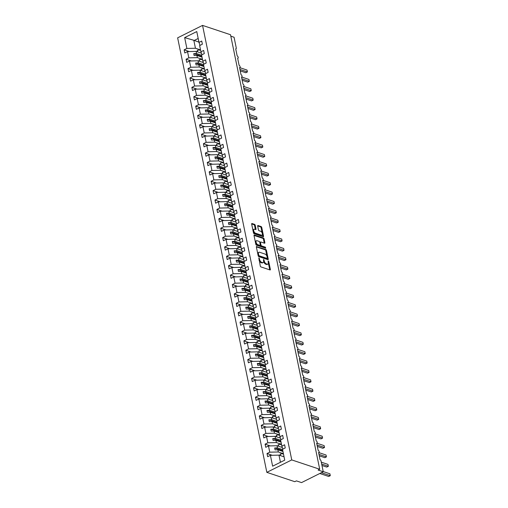 <?xml version="1.0" encoding="UTF-8"?>
<svg xmlns="http://www.w3.org/2000/svg" width="508" height="508" viewBox="0 0 508 508"><rect width="100%" height="100%" fill="white"/><g stroke="black" fill="none" stroke-linecap="round" stroke-linejoin="round"><path stroke-width="0.76" d="M258.915 257.778L260.28 266.014A0.819 0.425 63.5 0 0 260.934 266.916L270.002 269.939A0.819 0.425 63.5 0 0 270.218 269.939A0.819 0.425 63.5 0 0 270.351 269.373L268.745 261.537L268.135 260.909L268.249 262.319A2.616 1.353 63.5 0 1 267.805 264.122A2.616 1.353 63.5 0 1 267.119 264.141L266.363 263.887A2.616 1.353 63.5 0 1 264.268 260.991L263.601 259.34L263.563 260.756A2.616 1.353 63.5 0 1 263.119 262.56A2.616 1.353 63.5 0 1 262.439 262.579L261.684 262.325A2.616 1.353 63.5 0 1 259.582 259.429L258.915 257.778M255.226 225.285A0.819 0.425 63.5 0 0 254.571 224.377L252.025 223.526A0.819 0.425 63.5 0 0 251.816 223.533A0.819 0.425 63.5 0 0 251.676 224.098L253.46 232.797A0.819 0.425 63.5 0 0 254.114 233.705L263.182 236.728A0.819 0.425 63.5 0 0 263.398 236.722A0.819 0.425 63.5 0 0 263.538 236.156L261.747 227.457A0.819 0.425 63.5 0 0 261.093 226.555L258.02 225.527A0.819 0.425 63.5 0 0 257.81 225.533A0.819 0.425 63.5 0 0 257.67 226.098L258.432 229.819A0.819 0.425 63.5 0 0 259.086 230.727L260.61 231.235A2.191 1.13 63.5 0 1 262.23 233.178A2.191 1.13 63.5 0 1 261.995 235.166A2.191 1.13 63.5 0 1 261.423 235.179L255.454 233.185A2.191 1.13 63.5 0 1 253.835 231.242A2.191 1.13 63.5 0 1 254.07 229.254A2.191 1.13 63.5 0 1 254.641 229.241L255.638 229.572A0.819 0.425 63.5 0 0 255.854 229.572A0.819 0.425 63.5 0 0 255.994 229.006L255.226 225.285L254.591 225.603A0.819 0.425 63.5 0 0 253.93 224.695L251.657 223.933M291.751 459.918L202.552 25.4L177.641 37.833L266.833 472.351L291.751 459.918L319.716 469.252L318.122 470.046L323.253 471.761L321.056 461.054A1.251 0.648 -116.5 0 0 320.053 459.67L318.592 452.539A1.251 0.648 63.5 0 0 318.916 452.526A1.251 0.648 63.5 0 0 319.049 451.396A1.251 0.648 63.5 0 0 318.129 450.285L316.662 443.147A1.251 0.648 63.5 0 0 316.992 443.141A1.251 0.648 63.5 0 0 317.125 442.004A1.251 0.648 63.5 0 0 316.198 440.893L314.738 433.756A1.251 0.648 63.5 0 0 315.062 433.749A1.251 0.648 63.5 0 0 315.195 432.613A1.251 0.648 63.5 0 0 314.274 431.508L312.807 424.37A1.251 0.648 63.5 0 0 313.138 424.364A1.251 0.648 63.5 0 0 313.271 423.228A1.251 0.648 63.5 0 0 312.344 422.116L310.883 414.979A1.251 0.648 63.5 0 0 311.207 414.973A1.251 0.648 63.5 0 0 311.341 413.836A1.251 0.648 63.5 0 0 310.42 412.725L308.953 405.594A1.251 0.648 63.5 0 0 309.283 405.587A1.251 0.648 63.5 0 0 309.416 404.451A1.251 0.648 63.5 0 0 308.489 403.339L307.029 396.202A1.251 0.648 63.5 0 0 307.353 396.196A1.251 0.648 63.5 0 0 307.486 395.059A1.251 0.648 63.5 0 0 306.565 393.948L305.098 386.817A1.251 0.648 63.5 0 0 305.429 386.804A1.251 0.648 63.5 0 0 305.562 385.674A1.251 0.648 63.5 0 0 304.635 384.562L303.168 377.425A1.251 0.648 63.5 0 0 303.498 377.419A1.251 0.648 63.5 0 0 303.632 376.282A1.251 0.648 63.5 0 0 302.711 375.171L301.244 368.033A1.251 0.648 63.5 0 0 301.574 368.027A1.251 0.648 63.5 0 0 301.708 366.89A1.251 0.648 63.5 0 0 300.78 365.785L299.314 358.648A1.251 0.648 63.5 0 0 299.644 358.642A1.251 0.648 63.5 0 0 299.777 357.505A1.251 0.648 63.5 0 0 298.856 356.394L297.39 349.256A1.251 0.648 63.5 0 0 297.72 349.25A1.251 0.648 63.5 0 0 297.853 348.113A1.251 0.648 63.5 0 0 296.926 347.002L295.459 339.871A1.251 0.648 63.5 0 0 295.789 339.865A1.251 0.648 63.5 0 0 295.923 338.728A1.251 0.648 63.5 0 0 295.002 337.617L293.535 330.479A1.251 0.648 63.5 0 0 293.865 330.473A1.251 0.648 63.5 0 0 293.999 329.336A1.251 0.648 63.5 0 0 293.072 328.225L291.605 321.094A1.251 0.648 63.5 0 0 291.935 321.081A1.251 0.648 63.5 0 0 292.068 319.951A1.251 0.648 63.5 0 0 291.147 318.84L289.681 311.702A1.251 0.648 63.5 0 0 290.005 311.696A1.251 0.648 63.5 0 0 290.144 310.559A1.251 0.648 63.5 0 0 289.217 309.448L287.75 302.317A1.251 0.648 63.5 0 0 288.08 302.304A1.251 0.648 63.5 0 0 288.214 301.174A1.251 0.648 63.5 0 0 287.293 300.063L285.826 292.925A1.251 0.648 63.5 0 0 286.15 292.919A1.251 0.648 63.5 0 0 286.29 291.783A1.251 0.648 63.5 0 0 285.363 290.671L283.896 283.534A1.251 0.648 63.5 0 0 284.226 283.528A1.251 0.648 63.5 0 0 284.359 282.391A1.251 0.648 63.5 0 0 283.439 281.286L281.972 274.149A1.251 0.648 63.5 0 0 282.296 274.142A1.251 0.648 63.5 0 0 282.435 273.006A1.251 0.648 63.5 0 0 281.508 271.894L280.041 264.757A1.251 0.648 63.5 0 0 280.372 264.751A1.251 0.648 63.5 0 0 280.505 263.614A1.251 0.648 63.5 0 0 279.584 262.503L278.117 255.372A1.251 0.648 63.5 0 0 278.441 255.359A1.251 0.648 63.5 0 0 278.581 254.229A1.251 0.648 63.5 0 0 277.654 253.117L276.187 245.98A1.251 0.648 63.5 0 0 276.517 245.974A1.251 0.648 63.5 0 0 276.65 244.837A1.251 0.648 63.5 0 0 275.73 243.726L274.263 236.595A1.251 0.648 63.5 0 0 274.587 236.582A1.251 0.648 63.5 0 0 274.726 235.452A1.251 0.648 63.5 0 0 273.799 234.34L272.332 227.203A1.251 0.648 63.5 0 0 272.663 227.197A1.251 0.648 63.5 0 0 272.796 226.06A1.251 0.648 63.5 0 0 271.875 224.949L270.408 217.811A1.251 0.648 63.5 0 0 270.732 217.805A1.251 0.648 63.5 0 0 270.872 216.668A1.251 0.648 63.5 0 0 269.945 215.563L268.478 208.426A1.251 0.648 63.5 0 0 268.808 208.42A1.251 0.648 63.5 0 0 268.942 207.283A1.251 0.648 63.5 0 0 268.021 206.172L266.554 199.034A1.251 0.648 63.5 0 0 266.878 199.028A1.251 0.648 63.5 0 0 267.017 197.891A1.251 0.648 63.5 0 0 266.09 196.78L264.624 189.649A1.251 0.648 63.5 0 0 264.954 189.636A1.251 0.648 63.5 0 0 265.087 188.506A1.251 0.648 63.5 0 0 264.166 187.395L262.7 180.257A1.251 0.648 63.5 0 0 263.023 180.251A1.251 0.648 63.5 0 0 263.163 179.114A1.251 0.648 63.5 0 0 262.236 178.003L260.769 170.872A1.251 0.648 63.5 0 0 261.099 170.859A1.251 0.648 63.5 0 0 261.233 169.729A1.251 0.648 63.5 0 0 260.312 168.618L258.845 161.481A1.251 0.648 63.5 0 0 259.169 161.474A1.251 0.648 63.5 0 0 259.309 160.338A1.251 0.648 63.5 0 0 258.382 159.226L256.915 152.089A1.251 0.648 63.5 0 0 257.245 152.083A1.251 0.648 63.5 0 0 257.378 150.946A1.251 0.648 63.5 0 0 256.457 149.841L254.991 142.704A1.251 0.648 63.5 0 0 255.314 142.697A1.251 0.648 63.5 0 0 255.454 141.561A1.251 0.648 63.5 0 0 254.527 140.449L253.06 133.312A1.251 0.648 63.5 0 0 253.39 133.306A1.251 0.648 63.5 0 0 253.524 132.169A1.251 0.648 63.5 0 0 252.597 131.058L251.136 123.927A1.251 0.648 63.5 0 0 251.46 123.92A1.251 0.648 63.5 0 0 251.6 122.784A1.251 0.648 63.5 0 0 250.673 121.672L249.206 114.535A1.251 0.648 63.5 0 0 249.536 114.529A1.251 0.648 63.5 0 0 249.669 113.392A1.251 0.648 63.5 0 0 248.742 112.281L247.282 105.15A1.251 0.648 63.5 0 0 247.606 105.137A1.251 0.648 63.5 0 0 247.745 104.007A1.251 0.648 63.5 0 0 246.818 102.895L245.351 95.758A1.251 0.648 63.5 0 0 245.681 95.752A1.251 0.648 63.5 0 0 245.815 94.615A1.251 0.648 63.5 0 0 244.888 93.504L243.427 86.366A1.251 0.648 63.5 0 0 243.751 86.36A1.251 0.648 63.5 0 0 243.891 85.223A1.251 0.648 63.5 0 0 242.964 84.118L241.497 76.981A1.251 0.648 63.5 0 0 241.827 76.975A1.251 0.648 63.5 0 0 241.96 75.838A1.251 0.648 63.5 0 0 241.033 74.727L239.573 67.589A1.251 0.648 63.5 0 0 239.897 67.583A1.251 0.648 63.5 0 0 240.036 66.446A1.251 0.648 63.5 0 0 239.109 65.335L237.642 58.204A1.251 0.648 63.5 0 0 237.973 58.198A1.251 0.648 63.5 0 0 238.106 57.061A1.251 0.648 63.5 0 0 237.179 55.95L235.718 48.812A1.251 0.648 63.5 0 0 236.042 48.806A1.251 0.648 63.5 0 0 236.258 47.943L234.061 37.243L230.816 36.157M202.552 25.4L230.524 34.735L319.716 469.252M256.737 246.456A0.819 0.425 63.5 0 0 256.521 246.463A0.819 0.425 63.5 0 0 256.381 247.028L258.166 255.727A0.819 0.425 63.5 0 0 258.82 256.629L267.887 259.658A0.819 0.425 63.5 0 0 268.103 259.651A0.819 0.425 63.5 0 0 268.243 259.086L266.459 250.387A0.819 0.425 63.5 0 0 265.805 249.485L256.388 246.628M255.816 244.259L254.025 235.56A0.819 0.425 63.5 0 1 254.165 235.001A0.819 0.425 63.5 0 1 254.381 234.994L263.449 238.017A0.819 0.425 63.5 0 1 264.103 238.925L264.865 242.646A0.819 0.425 63.5 0 1 264.731 243.211A0.819 0.425 63.5 0 1 264.516 243.218L260.839 241.986A0.819 0.425 63.5 0 0 260.623 241.992A0.819 0.425 63.5 0 0 260.483 242.557L260.991 245.027A0.819 0.425 63.5 0 0 261.645 245.936L265.474 247.212L265.69 248.241L256.47 245.167A0.819 0.425 63.5 0 1 255.816 244.259M272.256 455.289L267.024 453.542L267.672 456.698L270.402 455.339L272.631 466.185L284.734 460.14L282.505 449.294L285.236 447.929L284.588 444.779L281.857 446.138L280.581 439.903L283.312 438.544L282.664 435.388L279.933 436.753L278.651 430.517L281.381 429.152L280.733 425.996L278.003 427.361L276.727 421.126L279.457 419.767L278.809 416.611L276.079 417.97L274.796 411.74L277.527 410.375L276.879 407.219L274.149 408.584L272.872 402.349L275.603 400.983L274.955 397.834L272.224 399.193L270.942 392.963L273.672 391.598L273.025 388.442L270.294 389.807L269.018 383.572L271.748 382.207L271.101 379.057L268.37 380.416L267.087 374.18L269.818 372.821L269.17 369.665L266.44 371.03L265.163 364.795L267.894 363.43L267.246 360.274L264.516 361.639L263.233 355.403L265.963 354.044L265.316 350.888L262.585 352.254L261.309 346.018L264.039 344.653L263.392 341.497L260.661 342.862L259.378 336.626L262.109 335.267L261.461 332.111L258.731 333.47L257.454 327.241L260.185 325.876L259.537 322.72L256.807 324.085L255.524 317.849L258.255 316.484L257.607 313.334L254.876 314.693L253.6 308.458L256.33 307.099L255.683 303.943L252.952 305.308L251.67 299.072L254.4 297.707L253.752 294.551L251.022 295.916L249.746 289.681L252.476 288.322L251.828 285.166L249.098 286.531L247.815 280.295L250.546 278.93L249.898 275.774L247.167 277.139L245.891 270.904L248.622 269.545L247.974 266.389L245.243 267.748L243.961 261.518L246.691 260.153L246.043 256.997L243.313 258.362L242.037 252.127L244.767 250.761L244.119 247.612L241.389 248.971L240.106 242.741L242.837 241.376L242.189 238.22L239.459 239.586L238.182 233.35L240.913 231.985L240.265 228.835L237.534 230.194L236.252 223.958L238.982 222.599L238.335 219.443L235.604 220.809L234.328 214.573L237.058 213.208L236.411 210.052L233.68 211.417L232.397 205.181L235.128 203.822L234.48 200.666L231.75 202.025L230.473 195.796L233.204 194.431L232.556 191.275L229.826 192.64L228.543 186.404L231.273 185.039L230.626 181.889L227.895 183.248L226.619 177.019L229.349 175.654L228.702 172.498L225.971 173.863L224.688 167.627L227.419 166.262L226.771 163.112L224.041 164.471L222.764 158.236L225.495 156.877L224.847 153.721L222.117 155.086L220.834 148.85L223.564 147.485L222.917 144.329L220.186 145.694L218.91 139.459L221.64 138.1L220.993 134.944L218.262 136.309L216.98 130.073L219.71 128.708L219.062 125.552L216.332 126.917L215.055 120.682L217.786 119.323L217.138 116.167L214.408 117.526L213.125 111.296L215.856 109.931L215.208 106.775L212.477 108.141L211.201 101.905L213.931 100.54L213.284 97.39L210.553 98.749L209.271 92.513L212.001 91.154L211.353 87.998L208.623 89.364L207.347 83.128L210.077 81.763L209.429 78.607L206.699 79.972L205.416 73.736L208.147 72.377L207.499 69.221L204.768 70.587L203.492 64.351L206.223 62.986L205.575 59.83L202.844 61.195L201.562 54.959L204.292 53.6L203.644 50.444L200.914 51.803L199.638 45.574L202.368 44.209L201.72 41.053L198.99 42.418L200.006 45.39M200.914 51.803L201.93 54.775M202.844 61.195L203.86 64.167M204.768 70.587L205.784 73.552M206.699 79.972L207.715 82.944M208.623 89.364L209.639 92.329M210.553 98.749L211.569 101.721M212.477 108.141L213.493 111.112M214.408 117.526L215.424 120.498M216.332 126.917L217.348 129.889M218.262 136.309L219.278 139.275M220.186 145.694L221.202 148.666M222.117 155.086L223.133 158.052M224.041 164.471L225.057 167.443M225.971 173.863L226.987 176.835M227.895 183.248L228.911 186.22M229.826 192.64L230.842 195.612M231.75 202.025L232.766 204.997M233.68 211.417L234.696 214.389M235.604 220.809L236.62 223.774M237.534 230.194L238.55 233.166M239.459 239.586L240.475 242.557M241.389 248.971L242.405 251.943M243.313 258.362L244.329 261.334M245.243 267.748L246.259 270.72M247.167 277.139L248.183 280.111M249.098 286.531L250.114 289.496M251.022 295.916L252.038 298.888M252.952 305.308L253.968 308.28M254.876 314.693L255.892 317.665M256.807 324.085L257.823 327.057M258.731 333.47L259.747 336.442M260.661 342.862L261.677 345.834M262.585 352.254L263.601 355.219M264.516 361.639L265.532 364.611M266.44 371.03L267.456 373.996M268.37 380.416L269.386 383.388M270.294 389.807L271.31 392.779M272.224 399.193L273.24 402.165M274.149 408.584L275.165 411.556M276.079 417.97L277.095 420.942M278.003 427.361L279.019 430.333M279.933 436.753L280.949 439.718M189.382 51.568L184.15 49.822L184.798 52.978L187.528 51.613L188.811 57.848L197.377 57.633L202.457 59.328M201.378 53.162L196.094 51.397L187.528 51.613M191.313 60.954L186.08 59.214L186.728 62.363L189.459 61.004L190.735 67.24L199.301 67.024L204.387 68.72M203.308 62.554L198.025 60.789L189.459 61.004M193.237 70.345L188.004 68.599L188.652 71.755L191.383 70.39L192.665 76.625L201.231 76.41L206.311 78.105M205.232 71.939L199.949 70.18L191.383 70.39M195.167 79.737L189.935 77.991L190.583 81.147L193.313 79.781L194.589 86.017L203.156 85.801L208.242 87.497M207.162 81.331L201.879 79.566L193.313 79.781M197.091 89.122L191.859 87.376L192.507 90.532L195.237 89.167L196.52 95.402L205.086 95.187L210.166 96.888M209.086 90.716L203.803 88.957L195.237 89.167M199.022 98.514L193.789 96.768L194.437 99.924L197.167 98.558L198.444 104.794L207.01 104.578L212.096 106.274M211.017 100.108L205.734 98.342L197.167 98.558M200.946 107.899L195.713 106.153L196.361 109.309L199.092 107.95L200.374 114.179L208.94 113.97L214.02 115.665M212.941 109.493L207.658 107.734L199.092 107.95M202.876 117.291L197.644 115.545L198.291 118.701L201.022 117.335L202.298 123.571L210.864 123.355L215.951 125.051M214.871 118.885L209.588 117.119L201.022 117.335M204.8 126.676L199.568 124.936L200.216 128.086L202.946 126.727L204.229 132.963L212.795 132.747L217.875 134.442M216.795 128.276L211.512 126.511L202.946 126.727M206.731 136.068L201.498 134.322L202.146 137.477L204.876 136.112L206.153 142.348L214.719 142.132L219.805 143.828M218.726 137.662L213.443 135.896L204.876 136.112M208.655 145.459L203.422 143.713L204.07 146.869L206.8 145.504L208.083 151.74L216.649 151.524L221.729 153.219M220.65 147.053L215.367 145.288L206.8 145.504M210.585 154.845L205.353 153.099L206 156.254L208.731 154.889L210.007 161.125L218.573 160.909L223.66 162.611M222.58 156.439L217.297 154.68L208.731 154.889M212.509 164.236L207.277 162.49L207.924 165.646L210.655 164.281L211.938 170.517L220.504 170.301L225.584 171.996M224.504 165.83L219.221 164.065L210.655 164.281M214.44 173.622L209.207 171.875L209.855 175.031L212.585 173.673L213.862 179.902L222.428 179.692L227.514 181.388M226.435 175.216L221.151 173.457L212.585 173.673M216.364 183.013L211.131 181.267L211.779 184.423L214.509 183.058L215.792 189.294L224.358 189.078L229.438 190.773M228.359 184.607L223.076 182.842L214.509 183.058M218.294 192.399L213.062 190.659L213.709 193.808L216.44 192.449L217.716 198.679L226.282 198.469L231.369 200.165M230.289 193.993L225.006 192.234L216.44 192.449M220.218 201.79L214.986 200.044L215.633 203.2L218.364 201.835L219.646 208.07L228.213 207.855L233.293 209.55M232.213 203.384L226.93 201.619L218.364 201.835M222.148 211.182L216.916 209.436L217.564 212.592L220.294 211.226L221.571 217.462L230.137 217.246L235.223 218.942M234.144 212.776L228.86 211.011L220.294 211.226M224.072 220.567L218.84 218.821L219.488 221.977L222.218 220.612L223.501 226.847L232.067 226.631L237.147 228.327M236.068 222.161L230.784 220.402L222.218 220.612M226.003 229.959L220.77 228.213L221.418 231.369L224.149 230.003L225.425 236.239L233.991 236.023L239.078 237.719M237.998 231.553L232.715 229.787L224.149 230.003M227.927 239.344L222.695 237.598L223.342 240.754L226.073 239.395L227.355 245.624L235.922 245.408L241.002 247.11M239.922 240.938L234.639 239.179L226.073 239.395M229.857 248.736L224.625 246.99L225.273 250.146L228.003 248.78L229.279 255.016L237.846 254.8L242.932 256.496M241.852 250.33L236.569 248.564L228.003 248.78M231.781 258.121L226.549 256.381L227.197 259.531L229.927 258.172L231.21 264.401L239.776 264.192L244.856 265.887M243.776 259.715L238.493 257.956L229.927 258.172M233.712 267.513L228.479 265.767L229.127 268.923L231.858 267.557L233.14 273.793L241.7 273.577L246.786 275.272M245.707 269.107L240.424 267.341L231.858 267.557M235.636 276.898L230.403 275.158L231.051 278.308L233.782 276.949L235.064 283.185L243.63 282.969L248.71 284.664M247.631 278.498L242.348 276.733L233.782 276.949M237.566 286.29L232.334 284.543L232.981 287.699L235.712 286.334L236.995 292.57L245.554 292.354L250.641 294.049M249.561 287.884L244.278 286.125L235.712 286.334M239.49 295.681L234.258 293.935L234.906 297.091L237.642 295.726L238.919 301.962L247.485 301.746L252.565 303.441M251.485 297.275L246.202 295.51L237.642 295.726M241.421 305.067L236.188 303.32L236.836 306.476L239.566 305.111L240.849 311.347L249.409 311.131L254.495 312.833M253.416 306.661L248.133 304.902L239.566 305.111M243.345 314.458L238.119 312.712L238.76 315.868L241.497 314.503L242.773 320.739L251.339 320.523L256.419 322.218M255.34 316.052L250.057 314.287L241.497 314.503M245.275 323.844L240.043 322.097L240.69 325.253L243.421 323.894L244.704 330.124L253.263 329.914L258.35 331.61M257.27 325.438L251.987 323.679L243.421 323.894M247.199 333.235L241.973 331.489L242.614 334.645L245.351 333.28L246.628 339.515L255.194 339.3L260.274 340.995M259.194 334.829L253.911 333.064L245.351 333.28M249.13 342.621L243.897 340.881L244.545 344.03L247.275 342.671L248.558 348.907L257.118 348.691L262.204 350.387M261.125 344.221L255.841 342.455L247.275 342.671M251.054 352.012L245.828 350.266L246.475 353.422L249.206 352.057L250.482 358.292L259.048 358.077L264.128 359.772M263.049 353.606L257.766 351.841L249.206 352.057M252.984 361.404L247.752 359.658L248.399 362.814L251.13 361.448L252.412 367.684L260.972 367.468L266.059 369.164M264.979 362.998L259.696 361.232L251.13 361.448M254.908 370.789L249.682 369.043L250.33 372.199L253.06 370.834L254.337 377.069L262.903 376.853L267.989 378.555M266.903 372.383L261.62 370.624L253.06 370.834M256.838 380.181L251.606 378.435L252.254 381.591L254.984 380.225L256.267 386.461L264.827 386.245L269.913 387.941M268.834 381.775L263.55 380.009L254.984 380.225M258.762 389.566L253.536 387.82L254.184 390.976L256.915 389.617L258.191 395.846L266.757 395.637L271.844 397.332M270.758 391.16L265.474 389.401L256.915 389.617M260.693 398.958L255.461 397.212L256.108 400.368L258.839 399.002L260.121 405.238L268.681 405.022L273.768 406.718M272.688 400.552L267.405 398.786L258.839 399.002M262.617 408.343L257.391 406.603L258.039 409.753L260.769 408.394L262.045 414.623L270.612 414.414L275.698 416.109M274.612 409.943L269.329 408.178L260.769 408.394M264.547 417.735L259.315 415.989L259.963 419.144L262.693 417.779L263.976 424.015L272.536 423.799L277.622 425.494M276.543 419.329L271.259 417.563L262.693 417.779M266.471 427.126L261.245 425.38L261.893 428.536L264.624 427.171L265.9 433.407L274.466 433.191L279.552 434.886M278.467 428.72L273.183 426.955L264.624 427.171M268.402 436.512L263.169 434.765L263.817 437.921L266.548 436.556L267.83 442.792L276.39 442.576L281.476 444.271M280.397 438.106L275.114 436.347L266.548 436.556M270.326 445.903L265.1 444.157L265.748 447.313L268.478 445.948L269.754 452.184L267.024 453.542M282.321 447.497L277.038 445.732L268.478 445.948M281.857 446.138L282.873 449.11M284.055 456.819L278.968 455.124L270.402 455.339M323.253 471.761L301.536 482.6L296.405 480.885L294.805 481.686L266.833 472.351M198.926 42.132L193.815 40.284L195.447 48.247L200.533 49.943M195.447 48.247L186.881 48.457L184.15 49.822M186.08 59.214L188.811 57.848M188.004 68.599L190.735 67.24M189.935 77.991L192.665 76.625M191.859 87.376L194.589 86.017M193.789 96.768L196.52 95.402M195.713 106.153L198.444 104.794M197.644 115.545L200.374 114.179M199.568 124.936L202.298 123.571M201.498 134.322L204.229 132.963M203.422 143.713L206.153 142.348M205.353 153.099L208.083 151.74M207.277 162.49L210.007 161.125M209.207 171.875L211.938 170.517M211.131 181.267L213.862 179.902M213.062 190.659L215.792 189.294M214.986 200.044L217.716 198.679M216.916 209.436L219.646 208.07M218.84 218.821L221.571 217.462M220.77 228.213L223.501 226.847M222.695 237.598L225.425 236.239M224.625 246.99L227.355 245.624M226.549 256.381L229.279 255.016M228.479 265.767L231.21 264.401M230.403 275.158L233.14 273.793M232.334 284.543L235.064 283.185M234.258 293.935L236.995 292.57M236.188 303.32L238.919 301.962M238.119 312.712L240.849 311.347M240.043 322.097L242.773 320.739M241.973 331.489L244.704 330.124M243.897 340.881L246.628 339.515M245.828 350.266L248.558 348.907M247.752 359.658L250.482 358.292M249.682 369.043L252.412 367.684M251.606 378.435L254.337 377.069M253.536 387.82L256.267 386.461M255.461 397.212L258.191 395.846M257.391 406.603L260.121 405.238M259.315 415.989L262.045 414.623M261.245 425.38L263.976 424.015M263.169 434.765L265.9 433.407M265.1 444.157L267.83 442.792M193.815 40.284L184.658 37.611L186.881 48.457M184.658 37.611L196.761 31.572L198.99 42.418M196.094 51.397L196.539 53.575L193.726 53.651L194.107 55.524L196.926 55.455L197.377 57.633M201.625 55.277L196.539 53.575M202.013 57.15L196.926 55.455M198.025 60.789L198.469 62.967L195.65 63.036L196.037 64.916L198.857 64.846L199.301 67.024M203.556 64.662L198.469 62.967M203.937 66.542L198.857 64.846M199.949 70.18L200.393 72.358L197.58 72.428L197.961 74.301L200.781 74.232L201.231 76.41M205.48 74.054L200.393 72.358M205.867 75.927L200.781 74.232M201.879 79.566L202.324 81.744L199.504 81.813L199.892 83.693L202.711 83.623L203.156 85.801M207.41 83.439L202.324 81.744M207.791 85.319L202.711 83.623M203.803 88.957L204.248 91.135L201.435 91.205L201.816 93.085L204.635 93.008L205.086 95.187M209.334 92.831L204.248 91.135M209.721 94.71L204.635 93.008M205.734 98.342L206.178 100.521L203.359 100.59L203.746 102.47L206.566 102.4L207.01 104.578M211.264 102.216L206.178 100.521M211.645 104.096L206.566 102.4M207.658 107.734L208.102 109.912L205.289 109.982L205.67 111.862L208.49 111.792L208.94 113.97M213.189 111.608L208.102 109.912M213.576 113.487L208.49 111.792M209.588 117.119L210.033 119.297L207.213 119.367L207.601 121.247L210.42 121.177L210.864 123.355M215.119 120.999L210.033 119.297M215.5 122.873L210.42 121.177M211.512 126.511L211.963 128.689L209.144 128.759L209.525 130.639L212.344 130.569L212.795 132.747M217.043 130.385L211.963 128.689M217.43 132.264L212.344 130.569M213.443 135.896L213.887 138.074L211.068 138.151L211.455 140.024L214.274 139.954L214.719 142.132M218.973 139.776L213.887 138.074M219.354 141.649L214.274 139.954M215.367 145.288L215.817 147.466L212.998 147.536L213.379 149.416L216.198 149.346L216.649 151.524M220.897 149.162L215.817 147.466M221.285 151.041L216.198 149.346M217.297 154.68L217.742 156.858L214.922 156.928L215.309 158.801L218.129 158.731L218.573 160.909M222.828 158.553L217.742 156.858M223.209 160.426L218.129 158.731M219.221 164.065L219.672 166.243L216.852 166.313L217.24 168.192L220.053 168.123L220.504 170.301M224.752 167.938L219.672 166.243M225.139 169.818L220.053 168.123M221.151 173.457L221.596 175.635L218.777 175.704L219.164 177.584L221.983 177.508L222.428 179.692M226.682 177.33L221.596 175.635M227.063 179.21L221.983 177.508M223.076 182.842L223.526 185.02L220.707 185.09L221.094 186.969L223.907 186.9L224.358 189.078M228.606 186.715L223.526 185.02M228.994 188.595L223.907 186.9M225.006 192.234L225.45 194.412L222.631 194.481L223.018 196.361L225.838 196.291L226.282 198.469M230.537 196.107L225.45 194.412M230.918 197.987L225.838 196.291M226.93 201.619L227.381 203.797L224.561 203.873L224.949 205.746L227.762 205.676L228.213 207.855M232.461 205.499L227.381 203.797M232.848 207.372L227.762 205.676M228.86 211.011L229.305 213.189L226.485 213.258L226.873 215.138L229.692 215.068L230.137 217.246M234.391 214.884L229.305 213.189M234.772 216.764L229.692 215.068M230.784 220.402L231.235 222.58L228.416 222.65L228.803 224.523L231.616 224.453L232.067 226.631M236.315 224.276L231.235 222.58M236.703 226.149L231.616 224.453M232.715 229.787L233.159 231.966L230.34 232.035L230.727 233.915L233.547 233.845L233.991 236.023M238.246 233.661L233.159 231.966M238.633 235.541L233.547 233.845M234.639 239.179L235.09 241.357L232.27 241.427L232.658 243.307L235.471 243.23L235.922 245.408M240.17 243.053L235.09 241.357M240.557 244.932L235.471 243.23M236.569 248.564L237.014 250.742L234.194 250.812L234.582 252.692L237.401 252.622L237.846 254.8M242.1 252.438L237.014 250.742M242.487 254.317L237.401 252.622M238.493 257.956L238.944 260.134L236.125 260.204L236.512 262.084L239.325 262.014L239.776 264.192M244.024 261.83L238.944 260.134M244.411 263.709L239.325 262.014M240.424 267.341L240.868 269.519L238.049 269.596L238.436 271.469L241.256 271.399L241.7 273.577M245.955 271.221L240.868 269.519M246.342 273.094L241.256 271.399M242.348 276.733L242.799 278.911L239.979 278.981L240.367 280.861L243.18 280.791L243.63 282.969M247.879 280.606L242.799 278.911M248.266 282.486L243.18 280.791M244.278 286.125L244.723 288.303L241.903 288.373L242.291 290.246L245.11 290.176L245.554 292.354M249.809 289.998L244.723 288.303M250.196 291.871L245.11 290.176M246.202 295.51L246.653 297.688L243.834 297.758L244.221 299.637L247.034 299.568L247.485 301.746M251.733 299.383L246.653 297.688M252.12 301.263L247.034 299.568M248.133 304.902L248.577 307.08L245.758 307.149L246.145 309.029L248.964 308.953L249.409 311.131M253.663 308.775L248.577 307.08M254.051 310.655L248.964 308.953M250.057 314.287L250.507 316.465L247.688 316.535L248.075 318.414L250.889 318.345L251.339 320.523M255.588 318.16L250.507 316.465M255.975 320.04L250.889 318.345M251.987 323.679L252.432 325.857L249.612 325.926L249.999 327.806L252.819 327.736L253.263 329.914M257.518 327.552L252.432 325.857M257.905 329.432L252.819 327.736M253.911 333.064L254.362 335.242L251.543 335.318L251.93 337.191L254.743 337.121L255.194 339.3M259.442 336.944L254.362 335.242M259.829 338.817L254.743 337.121M255.841 342.455L256.286 344.634L253.467 344.703L253.854 346.583L256.673 346.513L257.118 348.691M261.372 346.329L256.286 344.634M261.76 348.209L256.673 346.513M257.766 351.841L258.216 354.025L255.397 354.095L255.784 355.968L258.597 355.898L259.048 358.077M263.296 355.721L258.216 354.025M263.684 357.594L258.597 355.898M259.696 361.232L260.14 363.41L257.321 363.48L257.708 365.36L260.528 365.29L260.972 367.468M265.227 365.106L260.14 363.41M265.614 366.986L260.528 365.29M261.62 370.624L262.071 372.802L259.251 372.872L259.639 374.745L262.452 374.675L262.903 376.853M267.151 374.498L262.071 372.802M267.538 376.377L262.452 374.675M263.55 380.009L263.995 382.187L261.175 382.257L261.563 384.137L264.382 384.067L264.827 386.245M269.081 383.883L263.995 382.187M269.469 385.762L264.382 384.067M265.474 389.401L265.925 391.579L263.106 391.649L263.493 393.529L266.306 393.452L266.757 395.637M271.005 393.275L265.925 391.579M271.393 395.154L266.306 393.452M267.405 398.786L267.849 400.964L265.03 401.034L265.417 402.914L268.237 402.844L268.681 405.022M272.936 402.66L267.849 400.964M273.323 404.539L268.237 402.844M269.329 408.178L269.78 410.356L266.96 410.426L267.348 412.305L270.161 412.236L270.612 414.414M274.86 412.051L269.78 410.356M275.247 413.931L270.161 412.236M271.259 417.563L271.704 419.741L268.884 419.818L269.272 421.691L272.091 421.621L272.536 423.799M276.79 421.443L271.704 419.741M277.178 423.316L272.091 421.621M273.183 426.955L273.634 429.133L270.815 429.203L271.202 431.082L274.015 431.013L274.466 433.191M278.714 430.828L273.634 429.133M279.102 432.708L274.015 431.013M275.114 436.347L275.558 438.525L272.739 438.595L273.126 440.468L275.946 440.398L276.39 442.576M280.645 440.22L275.558 438.525M281.032 442.093L275.946 440.398M277.038 445.732L277.489 447.91L274.669 447.98L275.057 449.859L277.87 449.79L278.321 451.968L283.407 453.663M282.569 449.605L277.489 447.91M282.956 451.485L277.87 449.79M278.321 451.968L269.754 452.184M278.968 455.124L280.435 462.286M198.177 38.481L194.1 40.519M282.797 450.691L274.669 447.98M280.867 441.306L272.739 438.595M278.943 431.914L270.815 429.203M277.012 422.523L268.884 419.818M275.082 413.137L266.96 410.426M273.158 403.746L265.03 401.034M271.228 394.36L263.106 391.649M269.304 384.969L261.175 382.257M267.373 375.583L259.251 372.872M265.449 366.192L257.321 363.48M263.519 356.806L255.397 354.095M261.595 347.415L253.467 344.703M259.664 338.023L251.543 335.318M257.74 328.638L249.612 325.926M255.81 319.246L247.688 316.535M253.886 309.861L245.758 307.149M251.955 300.469L243.834 297.758M250.031 291.084L241.903 288.373M248.101 281.692L239.979 278.981M246.177 272.301L238.049 269.596M244.246 262.915L236.125 260.204M242.322 253.524L234.194 250.812M240.392 244.138L232.27 241.427M238.468 234.747L230.34 232.035M236.537 225.361L228.416 222.65M234.613 215.97L226.485 213.258M232.683 206.578L224.561 203.873M230.759 197.193L222.631 194.481M228.829 187.801L220.707 185.09M226.905 178.416L218.777 175.704M224.974 169.024L216.852 166.313M223.05 159.639L214.922 156.928M221.12 150.247L212.998 147.536M219.196 140.862L211.068 138.151M217.265 131.47L209.144 128.759M215.341 122.079L207.213 119.367M213.411 112.693L205.289 109.982M211.487 103.302L203.359 100.59M209.556 93.916L201.435 91.205M207.632 84.525L199.504 81.813M205.702 75.14L197.58 72.428M203.778 65.748L195.65 63.036M201.847 56.356L193.726 53.651M259.118 260.35A2.616 1.353 63.5 0 0 261.042 262.642L261.684 262.325M263.119 262.56L262.484 262.877A2.616 1.353 63.5 0 1 261.798 262.896L261.042 262.642M263.633 261.322A2.616 1.353 63.5 0 0 265.728 264.204L266.363 263.887M267.805 264.122L267.17 264.439A2.616 1.353 63.5 0 1 266.484 264.458L265.728 264.204M269.735 269.856A0.819 0.425 63.5 0 0 269.716 269.691L268.319 262.89M266.979 256.369L265.817 250.704A0.819 0.425 63.5 0 0 265.163 249.803L256.362 246.863M267.627 259.569A0.819 0.425 63.5 0 0 267.602 259.404L267.373 258.293M258.705 255.149L259.163 255.784L267.125 258.439L267.151 256.972A2.616 1.353 63.5 0 0 265.055 254.076L259.613 252.26A2.616 1.353 63.5 0 0 258.928 252.279A2.616 1.353 63.5 0 0 258.489 254.083L258.705 255.149L258.108 255.448M258.172 255.753L258.528 256.102L259.163 255.784M266.725 258.636L258.528 256.102M258.928 252.279L258.293 252.597A2.616 1.353 63.5 0 0 257.778 253.829M254.006 235.401L262.807 238.335L263.449 238.017M264.249 243.129A0.819 0.425 63.5 0 0 264.23 242.964L263.462 239.243A0.819 0.425 63.5 0 0 262.807 238.335M260.198 242.31A0.819 0.425 63.5 0 0 259.988 242.31A0.819 0.425 63.5 0 0 259.829 242.57M260.306 245.097L260.356 245.345A0.819 0.425 63.5 0 0 261.01 246.253L264.839 247.529L265.474 247.212M265.284 248.107L264.839 247.529M257.023 240.716A2.191 1.13 63.5 0 0 256.451 240.729A2.191 1.13 63.5 0 0 256.21 242.716A2.191 1.13 63.5 0 0 257.829 244.659L259.937 245.364A0.819 0.425 63.5 0 0 260.147 245.358A0.819 0.425 63.5 0 0 260.286 244.792L259.779 242.322A0.819 0.425 63.5 0 0 259.124 241.414L257.023 240.716M256.451 240.729L255.81 241.046A2.191 1.13 63.5 0 0 255.391 242.183M255.543 242.951A2.191 1.13 63.5 0 0 257.194 244.977L257.829 244.659M259.645 245.51A0.819 0.425 63.5 0 1 259.512 245.675A0.819 0.425 63.5 0 1 259.296 245.681L257.194 244.977M255.372 229.489A0.819 0.425 63.5 0 0 255.353 229.324L254.591 225.603M254.07 229.254L253.435 229.578A2.191 1.13 63.5 0 0 253.003 230.562M253.225 231.635A2.191 1.13 63.5 0 0 254.813 233.509L255.454 233.185M261.995 235.166L261.36 235.483A2.191 1.13 63.5 0 1 260.782 235.496L254.813 233.509M262.204 233.102L261.112 227.774A0.819 0.425 63.5 0 0 260.458 226.873L257.651 225.933M262.915 236.639A0.819 0.425 63.5 0 0 262.896 236.48L262.426 234.175M319.78 473.488L328.689 476.46L330.283 475.666L329.902 473.786L323.209 471.557M329.902 473.786L330.283 475.666L321.38 472.694M283.432 453.784L280.187 453.981L280.149 455.517M280.53 455.644L280.187 453.981M284.016 456.641L283.591 456.667M321.964 465.474L326.758 467.074L328.358 466.274L327.971 464.401L321.285 462.166M327.971 464.401L328.358 466.274L321.666 464.045M281.502 444.398L278.263 444.589L278.225 446.126M278.6 446.253L278.263 444.589M282.238 447.243L281.667 447.275M319.265 455.828L324.834 457.683L326.428 456.889L326.047 455.009L318.795 452.59M326.047 455.009L326.428 456.889L318.973 454.4M279.571 435.007L276.333 435.204L276.295 436.74M276.676 436.867L276.333 435.204M280.308 437.852L279.737 437.89M317.335 446.437L322.904 448.297L324.504 447.497L324.117 445.618L316.865 443.198M324.117 445.618L324.504 447.497L317.043 445.008M277.647 425.621L274.403 425.812L274.371 427.349M274.745 427.476L274.403 425.812M278.384 428.466L277.812 428.498M315.411 437.045L320.98 438.906L322.574 438.112L322.193 436.232L314.941 433.813M322.193 436.232L322.574 438.112L315.119 435.623M275.717 416.23L272.478 416.42L272.44 417.963M272.821 418.09L272.478 416.42M276.454 419.075L275.882 419.106M313.48 427.66L319.049 429.52L320.65 428.72L320.262 426.841L313.011 424.421M320.262 426.841L320.65 428.72L313.188 426.231M273.793 406.838L270.548 407.035L270.516 408.572M270.891 408.699L270.548 407.035M274.53 409.689L273.958 409.721M311.556 418.268L317.125 420.129L318.719 419.329L318.338 417.455L311.087 415.036M318.338 417.455L318.719 419.329L311.264 416.839M271.863 397.453L268.624 397.643L268.586 399.186M268.967 399.307L268.624 397.643M272.599 400.298L272.028 400.329M309.626 408.883L315.195 410.737L316.795 409.943L316.408 408.064L309.156 405.644M316.408 408.064L316.795 409.943L309.334 407.454M269.939 388.061L266.694 388.258L266.662 389.795M267.037 389.922L266.694 388.258M270.675 390.906L270.104 390.944M307.702 399.491L313.271 401.352L314.865 400.552L314.484 398.678L307.232 396.259M314.484 398.678L314.865 400.552L307.41 398.062M268.008 378.676L264.77 378.866L264.731 380.403M265.113 380.53L264.77 378.866M268.745 381.521L268.173 381.552M305.772 390.106L311.341 391.96L312.941 391.166L312.553 389.287L305.302 386.867M312.553 389.287L312.941 391.166L305.479 388.677M266.084 369.284L262.839 369.481L262.807 371.018M263.182 371.145L262.839 369.481M266.821 372.129L266.249 372.167M303.848 380.714L309.416 382.575L311.01 381.775L310.629 379.895L303.378 377.476M310.629 379.895L311.01 381.775L303.555 379.285M264.154 359.899L260.915 360.089L260.877 361.626M261.258 361.753L260.915 360.089M264.89 362.744L264.319 362.775M301.917 371.329L307.486 373.183L309.086 372.389L308.699 370.51L301.447 368.09M308.699 370.51L309.086 372.389L301.625 369.9M262.23 350.507L258.985 350.698L258.953 352.241M259.328 352.368L258.985 350.698M262.966 353.352L262.395 353.39M299.993 361.937L305.562 363.798L307.156 362.998L306.775 361.118L299.523 358.699M306.775 361.118L307.156 362.998L299.701 360.509M260.299 341.116L257.061 341.312L257.023 342.849M257.404 342.976L257.061 341.312M261.036 343.967L260.464 343.999M298.063 352.546L303.632 354.406L305.232 353.606L304.844 351.733L297.593 349.314M304.844 351.733L305.232 353.606L297.771 351.123M258.375 331.73L255.13 331.921L255.099 333.464M255.473 333.585L255.13 331.921M259.112 334.575L258.54 334.607M296.139 343.16L301.708 345.015L303.301 344.221L302.92 342.341L295.669 339.922M302.92 342.341L303.301 344.221L295.846 341.732M256.445 322.339L253.206 322.536L253.168 324.072M253.549 324.199L253.206 322.536M257.181 325.184L256.61 325.222M294.208 333.769L299.777 335.629L301.377 334.829L300.99 332.956L293.738 330.537M300.99 332.956L301.377 334.829L293.916 332.34M254.521 312.953L251.276 313.144L251.244 314.681M251.619 314.808L251.276 313.144M255.257 315.798L254.686 315.83M292.284 324.383L297.853 326.238L299.447 325.444L299.066 323.564L291.814 321.145M299.066 323.564L299.447 325.444L291.992 322.955M252.59 303.562L249.352 303.759L249.314 305.295M249.695 305.422L249.352 303.759M253.327 306.407L252.755 306.445M290.354 314.992L295.923 316.852L297.523 316.052L297.136 314.173L289.884 311.753M297.136 314.173L297.523 316.052L290.062 313.563M250.666 294.176L247.421 294.367L247.39 295.904M247.764 296.031L247.421 294.367M251.403 297.021L250.831 297.053M288.43 305.606L293.999 307.461L295.593 306.667L295.212 304.787L287.96 302.368M295.212 304.787L295.593 306.667L288.138 304.178M248.736 284.785L245.497 284.975L245.459 286.518M245.84 286.645L245.497 284.975M249.472 287.63L248.901 287.668M286.499 296.215L292.068 298.075L293.668 297.275L293.281 295.396L286.029 292.976M293.281 295.396L293.668 297.275L286.207 294.786M246.812 275.399L243.567 275.59L243.535 277.127M243.91 277.254L243.567 275.59M247.548 278.244L246.977 278.276M284.575 286.823L290.144 288.684L291.738 287.89L291.357 286.01L284.105 283.591M291.357 286.01L291.738 287.89L284.283 285.401M244.881 266.008L241.643 266.198L241.605 267.741M241.986 267.862L241.643 266.198M245.618 268.853L245.046 268.884M282.645 277.438L288.214 279.292L289.814 278.498L289.427 276.619L282.175 274.199M289.427 276.619L289.814 278.498L282.353 276.009M242.957 256.616L239.713 256.813L239.681 258.35M240.055 258.477L239.713 256.813M243.694 259.461L243.122 259.499M280.721 268.046L286.29 269.907L287.884 269.107L287.503 267.233L280.251 264.814M287.503 267.233L287.884 269.107L280.429 266.617M241.027 247.231L237.788 247.421L237.75 248.964M238.131 249.085L237.788 247.421M241.764 250.076L241.192 250.107M278.79 258.661L284.359 260.515L285.96 259.721L285.572 257.842L278.321 255.422M285.572 257.842L285.96 259.721L278.498 257.232M239.103 237.839L235.858 238.036L235.826 239.573M236.201 239.7L235.858 238.036M239.839 240.684L239.268 240.722M276.866 249.269L282.435 251.13L284.029 250.33L283.648 248.456L276.396 246.037M283.648 248.456L284.029 250.33L276.574 247.841M237.173 228.454L233.934 228.644L233.896 230.181M234.277 230.308L233.934 228.644M237.909 231.299L237.338 231.331M274.936 239.884L280.505 241.738L282.105 240.944L281.718 239.065L274.466 236.645M281.718 239.065L282.105 240.944L274.644 238.455M235.248 219.062L232.004 219.253L231.972 220.796M232.346 220.923L232.004 219.253M235.985 221.907L235.414 221.945M273.012 230.492L278.581 232.353L280.175 231.553L279.794 229.673L272.542 227.254M279.794 229.673L280.175 231.553L272.72 229.064M233.318 209.677L230.08 209.868L230.041 211.404M230.422 211.531L230.08 209.868M234.055 212.522L233.483 212.554M271.082 221.101L276.65 222.961L278.251 222.167L277.863 220.288L270.612 217.869M277.863 220.288L278.251 222.167L270.789 219.678M231.394 200.285L228.149 200.476L228.117 202.019M228.492 202.146L228.149 200.476M232.131 203.13L231.559 203.162M269.157 211.715L274.726 213.576L276.32 212.776L275.939 210.896L268.688 208.477M275.939 210.896L276.32 212.776L268.865 210.287M229.464 190.894L226.225 191.091L226.187 192.627M226.568 192.754L226.225 191.091M230.2 193.745L229.629 193.777M267.227 202.324L272.796 204.184L274.396 203.384L274.009 201.511L266.757 199.092M274.009 201.511L274.396 203.384L266.935 200.895M227.54 181.508L224.295 181.699L224.263 183.242M224.638 183.363L224.295 181.699M228.276 184.353L227.705 184.385M265.303 192.938L270.872 194.793L272.466 193.999L272.085 192.119L264.833 189.7M272.085 192.119L272.466 193.999L265.011 191.51M225.609 172.117L222.371 172.314L222.333 173.85M222.714 173.977L222.371 172.314M226.346 174.962L225.774 175M263.373 183.547L268.942 185.407L270.542 184.607L270.154 182.734L262.903 180.315M270.154 182.734L270.542 184.607L263.081 182.118M223.685 162.731L220.44 162.922L220.409 164.459M220.783 164.586L220.44 162.922M224.422 165.576L223.85 165.608M261.449 174.161L267.017 176.016L268.611 175.222L268.23 173.342L260.979 170.923M268.23 173.342L268.611 175.222L261.156 172.733M221.755 153.34L218.516 153.537L218.478 155.073M218.859 155.2L218.516 153.537M222.491 156.185L221.92 156.223M259.518 164.77L265.087 166.63L266.687 165.83L266.3 163.951L259.048 161.531M266.3 163.951L266.687 165.83L259.226 163.341M219.831 143.954L216.586 144.145L216.554 145.682M216.929 145.809L216.586 144.145M220.567 146.799L219.996 146.831M257.594 155.378L263.163 157.239L264.757 156.445L264.376 154.565L257.124 152.146M264.376 154.565L264.757 156.445L257.302 153.956M217.9 134.563L214.662 134.753L214.624 136.296M215.005 136.423L214.662 134.753M218.637 137.408L218.065 137.439M255.664 145.993L261.233 147.853L262.833 147.053L262.446 145.174L255.194 142.754M262.446 145.174L262.833 147.053L255.372 144.564M215.976 125.171L212.731 125.368L212.7 126.905M213.074 127.032L212.731 125.368M216.713 128.022L216.135 128.054M253.74 136.601L259.309 138.462L260.902 137.662L260.521 135.788L253.27 133.369M260.521 135.788L260.902 137.662L253.448 135.179M214.046 115.786L210.807 115.976L210.769 117.519M211.15 117.64L210.807 115.976M214.782 118.631L214.211 118.662M251.809 127.216L257.378 129.07L258.978 128.276L258.591 126.397L251.339 123.977M258.591 126.397L258.978 128.276L251.517 125.787M212.122 106.394L208.877 106.591L208.845 108.128M209.22 108.255L208.877 106.591M212.858 109.239L212.281 109.277M249.885 117.824L255.454 119.685L257.048 118.885L256.667 117.011L249.415 114.592M256.667 117.011L257.048 118.885L249.593 116.396M210.191 97.009L206.953 97.199L206.915 98.736M207.296 98.863L206.953 97.199M210.928 99.854L210.356 99.886M247.955 108.439L253.524 110.293L255.124 109.499L254.737 107.62L247.485 105.2M254.737 107.62L255.124 109.499L247.663 107.01M208.267 87.617L205.022 87.814L204.991 89.351M205.365 89.478L205.022 87.814M209.004 90.462L208.426 90.5M246.031 99.047L251.6 100.908L253.194 100.108L252.813 98.228L245.561 95.809M252.813 98.228L253.194 100.108L245.732 97.619M206.337 78.232L203.098 78.422L203.06 79.959M203.441 80.086L203.098 78.422M207.074 81.077L206.502 81.109M244.1 89.662L249.669 91.516L251.269 90.722L250.882 88.843L243.63 86.424M250.882 88.843L251.269 90.722L243.808 88.233M204.413 68.84L201.168 69.031L201.136 70.574M201.511 70.701L201.168 69.031M205.149 71.685L204.572 71.723M242.176 80.27L247.745 82.131L249.339 81.331L248.958 79.451L241.706 77.032M248.958 79.451L249.339 81.331L241.878 78.842M202.482 59.455L199.244 59.646L199.206 61.182M199.587 61.309L199.244 59.646M203.219 62.3L202.648 62.332M240.246 70.879L245.815 72.739L247.415 71.939L247.028 70.066L239.776 67.647M247.028 70.066L247.415 71.939L239.954 69.456M200.558 50.063L197.314 50.254L197.282 51.797M197.656 51.918L197.314 50.254M201.289 52.908L200.717 52.94M258.991 259.721L259.582 259.429M261.798 262.896L262.439 262.579M263.468 260.274L264.058 259.975M263.633 261.309L264.268 260.991M266.484 264.458L267.119 264.141M268.148 261.836L268.745 261.537M269.716 269.691L270.351 269.373M258.782 258.712L259.378 258.413M265.163 249.803L265.805 249.485M265.817 250.704L266.459 250.387M267.602 259.404L268.243 259.086M266.484 258.756L267.125 258.439M257.893 254.381L258.489 254.083M254.032 235.166L254.381 234.994M263.462 239.243L264.103 238.925M264.23 242.964L264.865 242.646M259.886 242.856L260.483 242.557M260.356 245.345L260.991 245.027M261.01 246.253L261.645 245.936M259.296 245.681L259.937 245.364M255.353 229.324L255.994 229.006M260.782 235.496L261.423 235.179M257.677 225.704L258.02 225.527M260.458 226.873L261.093 226.555M261.112 227.774L261.747 227.457M262.896 236.48L263.538 236.156M251.682 223.704L252.025 223.526M253.93 224.695L254.571 224.377M266.637 258.756L267.272 258.439M259.988 242.31L260.623 241.992M259.512 245.675L260.147 245.358"/></g></svg>
